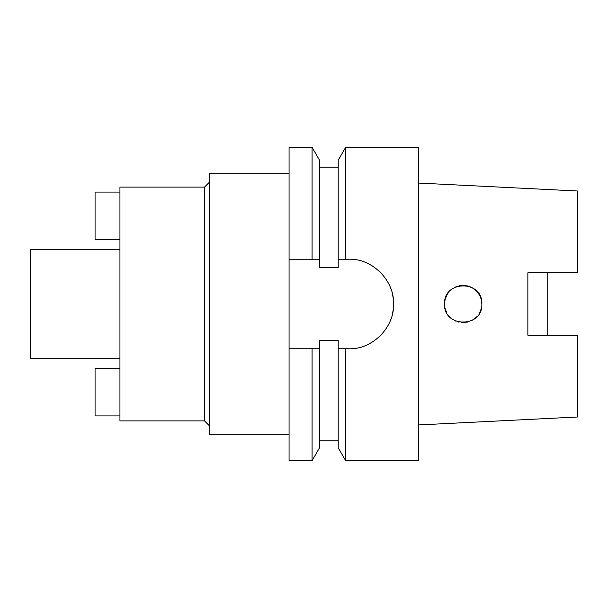 <?xml version="1.0" encoding="UTF-8"?>
<svg xmlns="http://www.w3.org/2000/svg" width="608" height="608" viewBox="0 0 608 608"><rect width="100%" height="100%" fill="white"/><g stroke="black" fill="none" stroke-linecap="round" stroke-linejoin="round"><path stroke-width="0.91" d="M527.858 272.81L577.6 272.81L527.858 272.81L527.858 335.19L577.6 335.19L527.858 335.19M418.418 424.954L577.6 416.997L577.6 335.19L547.755 335.19L547.755 272.81L577.6 272.81L577.6 191.003L418.418 183.046M452.557 288.671L456.228 286.695L452.557 288.671M461.692 285.403L467.962 285.965L461.685 285.403M471.785 287.447L476.778 291.224L471.793 287.447M479.742 295.404L481.308 299.569L479.735 295.389M481.308 308.423L479.78 312.512L481.308 308.423M476.74 316.814L471.937 320.477L476.74 316.814M467.962 322.035L461.814 322.605L468.859 321.769M456.008 321.222L452.504 319.291L456.015 321.222M445.094 299.44L446.948 294.812L445.094 299.44M481.308 299.577L481.84 304C482.927 279.9 443.475 279.931 444.532 304L445.124 299.341M446.948 313.188L445.124 308.659L446.948 313.188M446.948 294.812L448.392 292.638M456.008 286.778L458.242 286.011M459.093 285.798L461.054 285.471M467.962 285.965L471.937 287.523M476.74 291.186L479.78 295.488M459.055 322.194L458.242 321.989M452.557 319.329L448.392 315.37M444.532 304C443.308 327.917 482.988 328.191 481.84 304M343.178 259.228L348.772 259.228C372.172 258.248 394.531 280.501 393.543 304.008C394.531 327.514 372.149 349.76 348.772 348.772L345.671 348.772L345.671 460.697L418.418 460.697L418.418 147.303L345.671 147.303L345.671 259.228L338.2 259.228L338.2 267.444L319.542 267.444L319.542 259.228L289.074 259.228L289.074 460.697L312.071 460.697L312.071 348.772L319.542 348.772L319.542 340.556L338.2 340.556L338.2 447.754L338.2 348.772L344.31 348.772M345.671 147.303L338.2 160.246L338.2 259.228L341.422 259.228M289.074 147.303L289.074 259.228L312.071 259.228L312.071 147.303L289.074 147.303M289.074 348.772L312.071 348.772M316.616 348.772L314.04 348.772M317.885 259.228L319.542 259.228L319.542 160.246L312.071 147.303M372.02 265.742A44.772 44.772 0 0 1 373.517 266.692M386.057 279.224A44.772 44.772 0 0 1 386.582 280.022M390.199 287.022A44.772 44.772 0 0 1 390.959 289.013M392.707 295.389A44.772 44.772 0 0 1 393.528 302.898M393.543 304.008A44.772 44.772 0 0 1 392.7 312.626M390.959 318.98A44.772 44.772 0 0 1 390.192 320.986M386.612 327.925A44.772 44.772 0 0 1 386.057 328.784M373.51 341.316A44.772 44.772 0 0 1 372.408 342.023M365.697 345.45A44.772 44.772 0 0 1 365.074 345.701M342.486 348.772L345.671 348.772M338.2 259.228L345.671 259.228M312.071 460.697L319.542 447.754L319.542 348.772M289.074 173.166L209.486 173.166L209.486 434.834L289.074 434.834M209.486 182.126L204.508 187.097L119.943 187.097L119.943 420.903L204.508 420.903L204.508 187.097M209.486 425.874L204.508 420.903M119.943 249.28L30.4 249.28L30.4 358.72L119.943 358.72M119.943 415.925L95.068 415.925L95.068 368.668L119.943 368.668M119.943 192.075L95.068 192.075L95.068 239.332L119.943 239.332M338.2 167.2L319.542 167.2M338.2 447.754L345.671 460.697M338.2 440.8L319.542 440.8"/></g></svg>
